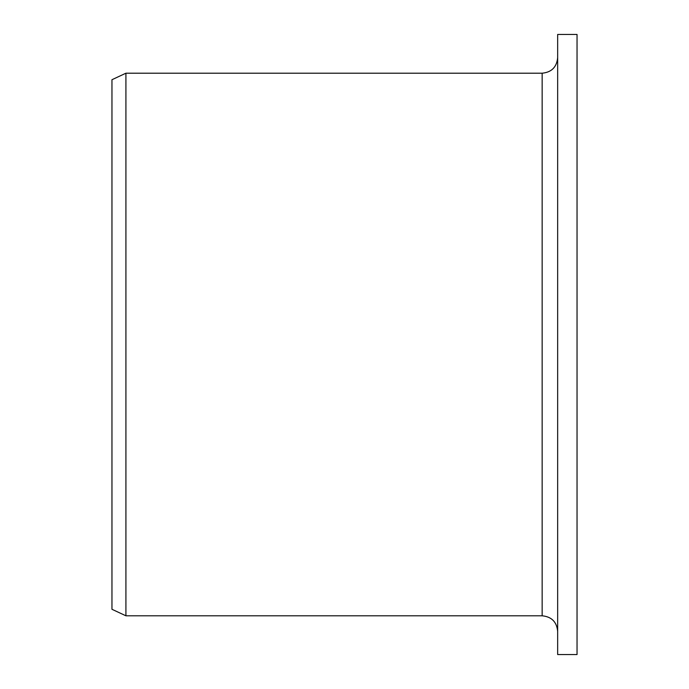 <?xml version="1.0" encoding="UTF-8"?>
<svg xmlns="http://www.w3.org/2000/svg" width="689" height="689" viewBox="0 0 689 689"><rect width="100%" height="100%" fill="white"/><g stroke="black" fill="none" stroke-linecap="round" stroke-linejoin="round"><path stroke-width="1.03" d="M557.659 654.55L557.659 34.45L577.038 34.45L577.038 654.55L557.659 654.55M542.157 73.206L542.157 615.794L125.915 615.794L125.915 73.206L542.157 73.206C551.57 72.285 556.738 67.117 557.659 57.704M125.915 615.794L111.962 609.291L111.962 79.709L125.915 73.206M542.157 615.794C551.57 616.715 556.738 621.883 557.659 631.296"/></g></svg>

